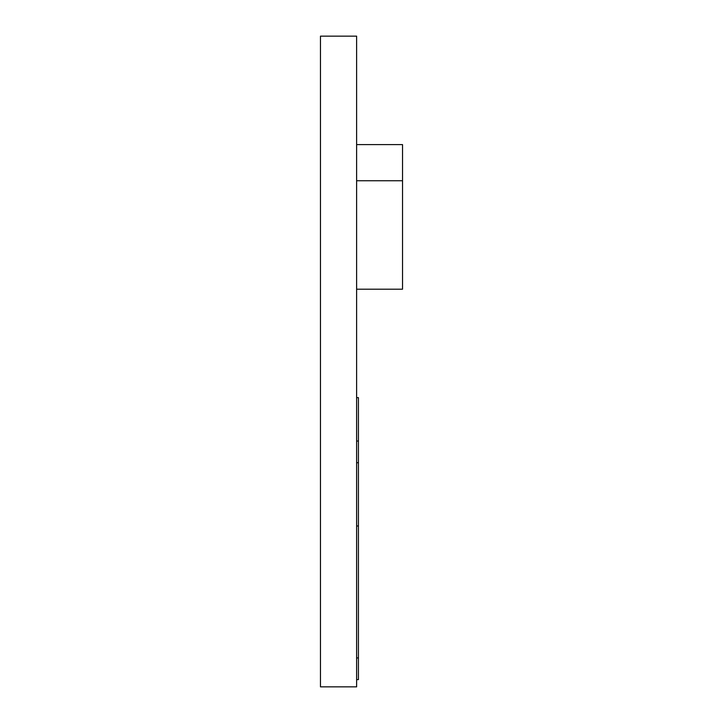 <?xml version="1.0" encoding="UTF-8"?>
<svg xmlns="http://www.w3.org/2000/svg" width="723" height="723" viewBox="0 0 723 723"><rect width="100%" height="100%" fill="white"/><g stroke="black" fill="none" stroke-linecap="round" stroke-linejoin="round"><path stroke-width="1.08" d="M356.62 289.2L402.53 289.2L402.53 180.75L356.62 180.75M356.62 144.6L402.53 144.6L402.53 180.75M356.62 679.62L358.427 679.62L358.427 657.93L356.62 657.93M356.62 525.983L358.427 525.983L358.427 657.93M356.62 462.72L358.427 462.72L358.427 525.983M356.62 441.03L358.427 441.03L358.427 462.72M356.62 397.65L358.427 397.65L358.427 441.03M320.47 36.15L356.62 36.15L356.62 686.85L320.47 686.85L320.47 36.15"/></g></svg>
